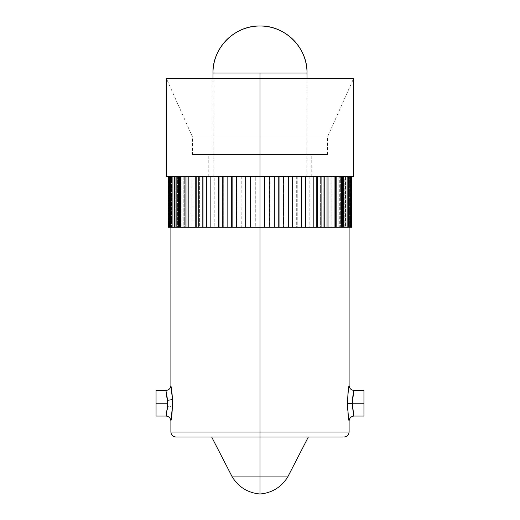 <?xml version="1.0" encoding="UTF-8"?>
<svg xmlns="http://www.w3.org/2000/svg" width="520" height="520" viewBox="0 0 520 520"><rect width="100%" height="100%" fill="white"/><g stroke="black" fill="none" stroke-linecap="round" stroke-linejoin="round"><path stroke-width="0.39" stroke-dasharray="2.6 1.95" d="M342.531 436.995L175.851 436.995L308.334 436.995L211.666 436.995L260 436.995L260 476.905L287.768 476.905L260 476.905L260 436.995L329.966 436.995M212.972 73.028L260 73.028L260 176.748L213.226 176.748L353.541 176.748L260 176.748L269.575 176.748L269.575 227.292L260 227.292L260 432.049L349.102 432.049L260 432.049L260 227.292L349.102 227.292L260 227.292L260 78.618L353.541 78.618L260 78.618L260 136.87L192.465 136.87L260 136.87L260 78.618L260 176.748L208.774 176.748L260 176.748L260 154.537L192.465 154.537L260 154.537L260 136.87L260 176.748L260 73.028L307.028 73.028M352.359 403.702L352.359 403.143L347.497 403.104L348.049 413.621M348.231 415.233L348.296 415.734M348.316 415.896L349.102 420.999M354.049 416.052L353.71 414.694M353.704 414.654L352.417 405.646M172.068 412.477L172.412 407.426A4.953 1.163 -177.4 0 0 167.544 406.263L167.135 410.215M167.18 409.884L165.952 416.052M170.898 420.999L171.399 417.963M171.151 419.549L171.633 416.312M171.717 415.643L172.061 412.529M352.723 397.339L353.535 392.581M352.417 400.855L352.612 398.294M352.359 403.247L363.948 403.247L363.948 390.442L363.948 403.247L352.359 403.039M167.642 403.208L156.052 403.247L156.052 390.442L156.052 403.247L167.642 403.247L167.544 406.263A4.953 1.163 2.6 0 1 172.412 407.426L172.497 402.337M165.977 390.553L166.829 394.401M166.387 392.223L166.017 390.702M287.768 476.905L260 476.905L260 494L260 476.905L232.232 476.905M166.458 78.618L260 78.618L260 136.87L192.465 136.87L260 136.87L260 154.537L208.774 154.537L260 154.537L260 176.748L245.674 176.748L255.21 176.748L255.21 227.292L245.674 227.292L245.674 176.748L231.699 176.748L240.962 176.748L240.962 227.292L231.699 227.292L231.699 176.748L218.426 176.748L227.181 176.748L227.181 227.292L218.426 227.292L218.426 176.748L206.174 176.748L214.214 176.748L214.214 227.292L206.174 227.292L206.174 176.748L195.247 176.748L202.371 176.748L202.371 227.292L195.247 227.292L195.247 176.748L185.913 176.748L191.945 176.748L191.945 227.292L185.913 227.292L185.913 176.748L178.406 176.748L183.196 176.748L183.196 227.292L178.406 227.292L178.406 176.748L172.906 176.748L176.339 176.748L176.339 227.292L172.906 227.292L172.906 176.748L169.553 176.748L171.548 176.748L171.548 227.292L169.553 227.292L169.553 176.748L168.552 176.748L169.904 176.748L168.422 176.748L260 176.748L260 78.618L260 176.748L311.226 176.748L208.774 176.748L306.774 176.748L213.226 176.748L260 176.748L260 154.537L327.535 154.537L192.465 154.537L311.226 154.537L208.774 154.537L260 154.537L260 136.87L327.535 136.87L260 136.87L260 78.618L166.458 78.618L192.465 136.87L192.465 154.537M347.718 409.773L349.031 420.609M347.958 393.757L347.497 403.143M347.497 403.247L347.555 406.634M347.731 396.507L347.555 399.854M349.063 385.71L347.737 396.461M283.699 227.292L274.326 227.292L274.326 176.748L283.699 176.748L283.699 227.292L168.422 227.292L169.904 227.292L168.552 227.292L169.904 227.292L169.904 176.748L168.552 176.748L169.553 176.748L169.553 227.292L172.614 227.292L170.898 227.292L170.892 176.748L169.553 176.748L170.892 176.748L170.892 227.292L171.75 227.292L171.75 176.748L170.424 176.748L172.906 176.748L172.906 227.292L174.194 227.292L174.194 176.748L172.906 176.748L174.194 176.748L174.194 227.292L172.855 227.292L172.855 176.748L171.548 176.748L171.548 227.292L172.855 227.292L172.855 176.748L178.406 176.748L178.406 227.292L179.614 227.292L179.614 176.748L178.406 176.748L179.614 176.748L179.614 227.292L177.58 227.292L177.58 176.748L176.339 176.748L176.339 227.292L177.58 227.292L177.58 176.748L185.913 176.748L185.913 227.292L172.614 227.292L196.995 227.292L185.913 227.292L187.011 227.292L187.011 176.748L185.913 176.748L187.011 176.748L187.011 227.292L184.333 227.292L184.333 176.748L183.196 176.748L183.196 227.292L184.333 227.292L184.333 176.748L195.247 176.748L195.247 227.292L196.203 227.292L196.203 176.748L195.247 176.748L196.203 176.748L196.203 227.292L192.953 227.292L192.953 176.748L191.945 176.748L191.945 227.292L192.953 227.292L192.953 176.748L206.174 176.748L206.174 227.292L206.967 227.292L206.967 176.748L206.174 176.748L206.967 176.748L206.967 227.292L203.222 227.292L203.222 176.748L202.371 176.748L202.371 227.292L203.222 227.292L203.222 176.748L218.426 176.748L218.426 227.292L219.044 227.292L219.044 176.748L218.426 176.748L219.044 176.748L219.044 227.292L214.89 227.292L214.89 176.748L214.214 176.748L214.214 227.292L214.89 227.292L214.89 176.748L231.699 176.748L231.699 227.292L232.122 227.292L232.122 176.748L231.699 176.748L232.122 176.748L232.122 227.292L227.669 227.292L227.669 176.748L227.181 176.748L227.181 227.292L227.669 227.292L227.669 176.748L245.674 176.748L245.674 227.292L245.889 176.748L245.889 227.292L241.241 227.292L240.962 176.748L240.962 227.292L241.241 176.748L311.226 176.748L166.458 176.748L274.326 176.748L260 176.748L260 227.292L334.087 227.292L334.087 176.748L339.307 176.748L339.307 227.292L324.753 227.292L324.753 176.748L331.168 176.748L331.168 227.292L313.827 227.292L313.827 176.748L321.276 176.748L321.276 227.292L301.574 227.292L301.574 176.748L309.875 176.748L309.875 227.292L288.301 227.292L288.301 176.748L297.245 176.748L297.245 227.292L283.348 227.292L283.699 227.292L283.348 227.292L283.348 176.748L288.301 176.748L274.111 176.748L283.699 176.748L283.348 176.748L283.699 176.748L283.699 227.292M345.495 227.292L341.594 227.292L341.594 176.748L345.495 176.748L345.495 227.292L334.087 227.292L350.447 227.292L350.447 176.748L351.449 176.748L351.449 227.292L347.094 227.292L347.094 176.748L349.576 176.748L349.576 227.292L344.227 227.292L345.495 227.292L344.227 227.292L344.227 176.748L347.094 176.748L287.878 176.748L345.495 176.748L344.227 176.748L345.495 176.748L345.495 227.292M351.579 176.748L260 176.748L260 227.292L260 176.748L260 227.292L260 176.748L255.21 176.748L255.21 227.292L255.281 176.748L255.281 227.292L334.087 227.292L332.988 227.292L332.988 176.748L332.988 227.292L334.087 227.292L332.988 227.292L332.988 176.748L334.087 176.748L334.087 227.292L349.102 227.292L349.109 176.748L349.109 227.292L349.726 227.292L349.726 176.748L349.726 227.292L350.447 227.292L349.109 227.292L349.109 176.748L350.447 176.748L350.447 227.292L348.25 227.292L348.25 176.748L349.576 176.748L349.576 227.292L348.25 227.292L348.25 176.748L349.109 176.748L349.109 227.292L351.449 227.292L350.097 227.292L351.449 227.292L351.449 176.748L350.097 176.748L351.579 176.748M260 432.049L170.898 432.049L260 432.049M171.73 415.551L172.276 409.877M171.34 418.34L171.645 416.208M170.937 420.791L171.093 419.894L170.937 420.791M171.789 391.456L170.937 385.704M170.995 386.041L170.905 385.509L170.995 386.041M171.555 389.597L171.418 388.648M172.107 394.453L172.016 393.497M171.977 393.094L171.873 392.165M172.49 401.81L172.276 396.611M260 154.537L327.535 154.537L260 154.537M260 136.87L327.535 136.87L260 136.87M168.928 176.748L168.928 227.292L168.422 227.292L169.78 227.292L169.78 176.748L168.422 176.748L168.928 176.748L168.928 227.292L170.274 227.292L170.274 176.748L168.928 176.748M174.506 227.292L175.773 227.292L174.506 227.292L175.773 227.292L175.773 176.748L175.773 227.292L174.506 227.292M180.694 227.292L181.864 227.292L180.694 227.292L181.864 227.292L181.864 176.748L181.864 227.292L180.694 227.292M188.832 227.292L189.885 227.292L188.832 227.292L189.885 227.292L189.885 176.748L189.885 227.292L188.832 227.292M198.725 227.292L199.628 227.292L198.725 227.292L199.628 227.292L199.628 176.748L199.628 227.292L198.725 227.292M210.125 227.292L210.86 227.292L210.125 227.292L210.86 227.292L210.86 176.748L210.86 227.292L210.125 227.292M222.755 227.292L223.301 227.292L222.755 227.292L223.301 227.292L223.301 176.748L223.301 227.292L222.755 227.292M236.301 227.292L236.652 227.292L236.301 227.292L236.652 227.292L236.652 176.748L236.652 227.292L236.301 227.292M250.425 227.292L250.569 176.748L250.425 227.292M351.579 227.292L350.097 227.292L350.097 176.748L350.097 227.292L350.22 176.748L350.22 227.292L351.579 227.292M177.469 436.995L190.034 436.995M260 476.905L232.232 476.905L260 476.905M166.14 415.298L166.621 413.179M167.135 410.235L166.12 415.376M156.052 416.052L156.052 403.247L156.052 416.052M353.73 414.765L352.677 408.772M363.948 403.247L363.948 416.052L363.948 403.247M167.642 403.247L167.544 406.263M172.412 407.426L172.497 402.435M172.497 402.382L172.497 402.038M172.439 399.757L172.406 398.938M171.971 393.055L171.88 392.204M165.952 390.442L167.427 398.684M167.544 400.231L167.642 402.844M347.497 403.104L352.359 403.143M352.463 400.121L352.632 398.125M352.826 396.552L353.522 392.632M349.043 385.794L348.966 386.276M348.575 388.7L348.147 391.969M169.904 227.292L169.78 176.748L169.904 227.292M170.424 227.292L171.75 227.292L171.75 176.748L170.892 176.748L170.892 227.292L170.892 176.748L170.274 176.748L170.274 227.292L170.892 227.292L170.424 227.292M274.326 227.292L274.111 176.748L274.326 227.292M288.301 227.292L287.878 227.292L287.878 176.748L287.878 227.292L288.301 227.292L287.878 227.292L287.878 176.748L288.301 176.748L288.301 227.292M301.574 227.292L300.957 227.292L300.957 176.748L300.957 227.292L301.574 227.292L300.957 227.292L300.957 176.748L301.574 176.748L301.574 227.292M313.827 227.292L313.034 227.292L313.034 176.748L313.034 227.292L313.827 227.292L313.034 227.292L313.034 176.748L313.827 176.748L313.827 227.292M324.753 227.292L323.798 227.292L323.798 176.748L323.798 227.292L324.753 227.292L323.798 227.292L323.798 176.748L324.753 176.748L324.753 227.292M341.594 227.292L340.385 227.292L340.385 176.748L340.385 227.292L341.594 227.292L340.385 227.292L340.385 176.748L341.594 176.748L341.594 227.292M347.094 227.292L345.807 227.292L345.807 176.748L345.807 227.292L347.094 227.292L345.807 227.292L345.807 176.748L347.094 176.748L347.094 227.292M344.227 227.292L344.227 176.748L345.807 176.748L345.807 227.292L344.227 227.292M338.137 176.748L339.307 176.748L339.307 227.292L338.137 227.292L338.137 176.748L340.385 176.748L340.385 227.292L338.137 227.292L338.137 176.748M330.115 176.748L331.168 176.748L331.168 227.292L330.115 227.292L330.115 176.748L332.988 176.748L332.988 227.292L330.115 227.292L330.115 176.748M320.372 176.748L321.276 176.748L321.276 227.292L320.372 227.292L320.372 176.748L323.798 176.748L323.798 227.292L320.372 227.292L320.372 176.748M309.14 176.748L309.875 176.748L309.875 227.292L309.14 227.292L309.14 176.748L313.034 176.748L313.034 227.292L309.14 227.292L309.14 176.748M296.699 176.748L297.245 176.748L297.245 227.292L296.699 227.292L296.699 176.748L300.957 176.748L300.957 227.292L296.699 227.292L296.699 176.748M283.348 227.292L283.348 176.748L287.878 176.748L287.878 227.292L283.348 227.292M269.432 176.748L269.432 227.292L269.432 176.748L274.111 176.748L274.111 227.292L269.432 227.292L269.432 176.748M208.774 176.748L208.774 154.537M307.014 78.618L306.774 176.748M212.986 78.618L213.226 176.748M311.226 176.748L311.226 154.537M327.535 154.537L327.535 136.87L353.541 78.618"/><path stroke-width="0.78" d="M190.034 436.995L260 436.995L260 432.049L170.898 432.049L260 432.049L260 227.292L245.889 227.292L245.889 176.748L245.889 227.292L245.674 176.748L245.674 227.292L232.122 227.292L232.122 176.748L232.122 227.292L231.699 227.292L231.699 176.748L231.699 227.292L219.044 227.292L219.044 176.748L219.044 227.292L218.426 227.292L218.426 176.748L218.426 227.292L206.967 227.292L206.967 176.748L206.967 227.292L206.174 227.292L206.174 176.748L206.174 227.292L196.203 227.292L196.203 176.748L196.203 227.292L195.247 227.292L195.247 176.748L195.247 227.292L187.011 227.292L187.011 176.748L187.011 227.292L185.913 227.292L185.913 176.748L185.913 227.292L179.614 227.292L179.614 176.748L179.614 227.292L178.406 227.292L178.406 176.748L178.406 227.292L174.194 227.292L174.194 176.748L174.194 227.292L172.906 227.292L172.906 176.748L172.906 227.292L169.553 227.292L169.553 176.748L169.553 227.292L168.552 227.292L168.552 176.748L168.552 227.292L170.424 227.292L170.424 176.748L170.424 227.292L174.506 227.292L174.506 176.748L174.506 227.292L180.694 227.292L180.694 176.748L180.694 227.292L188.832 227.292L188.832 176.748L188.832 227.292L198.725 227.292L198.725 176.748L198.725 227.292L210.125 227.292L210.125 176.748L210.125 227.292L222.755 227.292L222.755 176.748L222.755 227.292L236.301 227.292L236.301 176.748L236.301 227.292L250.425 227.292L250.425 176.748L250.425 227.292L260 227.292L260 432.049L349.102 432.049L260 432.049L260 436.995L342.531 436.995M348.049 413.621L348.231 415.233M344.149 436.995C347.139 436.683 348.79 435.038 349.102 432.049L349.102 420.999L348.316 415.896M347.555 399.854L347.497 403.104C348.023 413.913 348.556 419.874 349.102 420.999C348.589 420.03 348.049 414.161 347.497 403.384L352.359 403.344C354.204 419.77 354.204 419.738 352.359 403.247L363.948 403.247L363.948 390.442L363.948 403.247L352.359 403.247L352.547 407.531M352.417 405.646L352.359 403.702M166.621 413.179L167.642 403.247L165.952 390.442L156.052 390.442L156.052 403.247L167.642 403.247C166.355 417.898 165.139 420.674 167.544 406.263L167.18 409.884M156.052 390.442L156.052 403.247L167.642 403.247L167.544 400.231A4.953 1.163 177.4 0 0 172.412 399.068C172.406 409.819 171.931 416.969 170.989 420.505L172.276 409.877M171.652 416.169L171.717 415.643M363.948 390.442L354.049 390.442L352.885 396.143L352.359 403.344L347.497 403.384L347.965 393.679L349.102 385.489L349.102 227.292M352.898 396.051L352.989 395.434M352.612 398.294L352.723 397.339M352.359 403.247C354.204 386.757 354.204 386.718 352.359 403.143L352.417 400.855M171.041 386.308L172.412 399.068A4.953 1.163 -2.6 0 1 167.544 400.231L166.387 392.223M260 476.905L260 494L260 476.905L287.768 476.905C281.339 487.195 272.084 492.888 260 494C247.917 492.888 238.661 487.195 232.232 476.905L260 476.905L260 436.995L260 476.905L232.232 476.905L260 476.905M307.014 78.618L307.028 73.028A47.027 47.027 0 0 0 260 26A47.027 47.027 0 0 0 212.972 73.028L307.028 73.028L212.972 73.028C212.329 47.898 234.871 25.35 260 26C285.129 25.35 307.671 47.898 307.028 73.028L260 73.028L260 78.618L353.541 78.618L260 78.618L260 176.748L353.541 176.748L260 176.748L260 78.618L166.458 78.618L166.458 176.748L260 176.748L260 227.292L260 176.748L166.458 176.748M348.296 415.734L347.497 403.384C348.023 392.594 348.556 386.626 349.102 385.489C348.589 386.451 348.056 392.321 347.497 403.104M363.948 416.052L363.948 403.247L363.948 416.052L354.049 416.052C351.065 416.364 349.414 418.015 349.102 420.999L349.043 420.667M347.555 406.634L347.75 410.267M351.072 227.292L351.579 227.292L351.579 176.748L351.579 227.292L350.447 227.292L350.447 176.748L350.447 227.292L351.072 227.292L351.072 176.748L351.072 227.292M348.452 227.292L350.447 227.292L347.146 227.292L348.452 227.292L348.452 176.748L348.452 227.292M343.662 227.292L347.094 227.292L347.094 176.748L347.146 227.292L347.146 176.748L347.146 227.292L342.42 227.292L343.662 227.292L343.662 176.748L343.662 227.292M336.804 227.292L341.594 227.292L341.594 176.748L341.594 227.292L342.42 227.292L342.42 176.748L342.42 227.292L335.666 227.292L336.804 227.292L336.804 176.748L336.804 227.292M328.055 227.292L334.087 227.292L334.087 176.748L334.087 227.292L335.666 227.292L335.666 176.748L335.666 227.292L327.048 227.292L328.055 227.292L328.055 176.748L328.055 227.292M317.629 227.292L324.753 227.292L324.753 176.748L324.753 227.292L327.048 227.292L327.048 176.748L327.048 227.292L316.778 227.292L317.629 227.292L317.629 176.748L317.629 227.292M305.786 227.292L313.827 227.292L313.827 176.748L313.827 227.292L316.778 227.292L316.778 176.748L316.778 227.292L305.11 227.292L305.786 227.292L305.786 176.748L305.786 227.292M292.819 227.292L301.574 227.292L301.574 176.748L301.574 227.292L305.11 227.292L305.11 176.748L305.11 227.292L292.331 227.292L292.819 227.292L292.819 176.748L292.819 227.292M279.038 227.292L288.301 227.292L288.301 176.748L288.301 227.292L292.331 227.292L292.331 176.748L292.331 227.292L278.759 227.292L279.038 176.748L279.038 227.292M264.791 227.292L274.326 227.292L274.326 176.748L274.326 227.292L278.759 227.292L278.759 176.748L278.759 227.292L264.719 227.292L264.791 176.748L264.791 227.292M171.567 416.767L171.73 415.551M171.645 390.306L170.898 385.489L172.412 399.068L172.464 405.828L171.093 419.894M170.995 386.041L170.905 385.509M171.269 387.699L171.145 386.906M171.873 392.165L171.724 390.897M172.016 393.497L171.977 393.094M172.276 396.611L172.107 394.453M172.497 402.337L172.49 401.81M166.458 78.618L260 78.618L260 73.028L212.972 73.028L212.986 78.618M168.422 227.292L168.422 176.748L168.422 227.292M260 227.292L264.719 227.292L264.719 176.748L264.719 227.292L260 227.292M156.052 416.052L156.052 403.247L156.052 416.052L165.952 416.052C168.928 416.351 170.573 418.002 170.898 420.999L170.898 432.049C171.21 435.038 172.861 436.683 175.851 436.995L329.966 436.995M175.851 436.995L177.469 436.995M352.553 407.589L353.587 414.147M172.497 402.038L172.464 400.589M172.458 400.341L172.439 399.757M172.406 398.938L171.971 393.055M171.88 392.204L171.645 390.319M167.642 402.844L167.642 403.208M352.359 403.039L352.424 400.712M352.43 400.601L352.463 400.121M352.632 398.125L352.826 396.552M348.966 386.276L348.887 386.737M348.875 386.815L348.81 387.179M348.81 387.199L348.575 388.7M348.147 391.969L347.965 393.685M308.334 436.995L287.768 476.905M353.541 78.618L353.541 176.748M170.898 227.292L170.898 385.489C170.586 388.479 168.935 390.13 165.952 390.442M211.666 436.995L232.232 476.905M354.049 390.442C351.065 390.13 349.414 388.486 349.102 385.489"/></g></svg>
